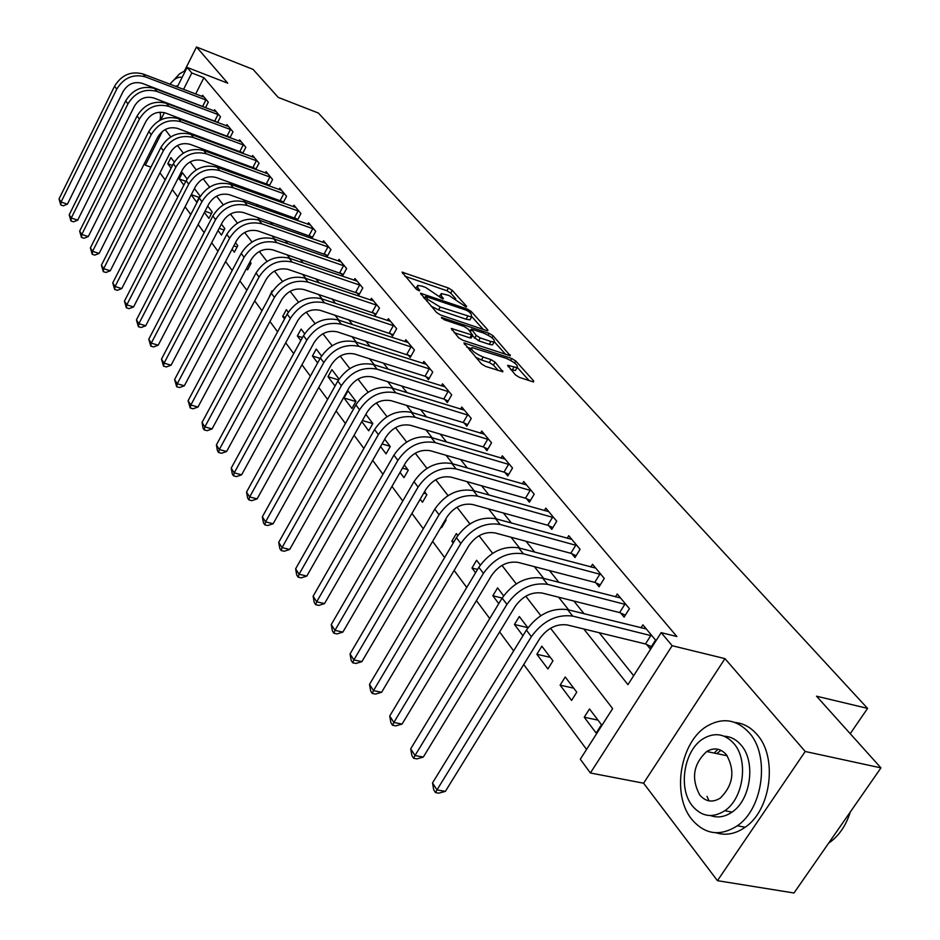 <?xml version="1.0" encoding="UTF-8"?>
<svg xmlns="http://www.w3.org/2000/svg" width="940" height="940" viewBox="0 0 940 940"><rect width="100%" height="100%" fill="white"/><g stroke="black" fill="none" stroke-linecap="round" stroke-linejoin="round"><path stroke-width="1.41" d="M465.852 306.828L466.628 306.358L452.246 290.366L448.451 288.028L402.038 272.13L416.115 289.003L418.841 290.683L419.71 290.237L417.865 288.134L417.619 285.396L421.778 286.089L425.585 287.405L442.54 298.826L443.351 298.356L441.495 296.264L441.189 293.503L448.968 295.477L465.852 306.828M717.948 749.25L714.2 753.069M707.009 796.345L709.054 800.88M515.39 374.884L519.503 377.434L532.545 381.675L533.697 381.852L533.579 380.806L515.778 361.007L511.748 358.504L463.913 342.9L481.351 363.804L485.51 366.377L502.818 371.805L495.157 362.182L491.056 359.644L483.137 357.047C474.359 353.088 470.635 349.927 471.962 347.565L505.967 358.234C514.65 362.17 518.351 365.308 517.071 367.657L507.671 365.296L515.39 374.884M880.956 767.886L793.983 893L717.455 880.674L805.204 751.483L880.956 767.886L816.508 696.188L867.573 708.396L318.425 113.059L278.228 97.396L253.06 69.384L196.495 47L227.762 83.19L187.142 67.422L191.807 72.979L203.91 77.667L676.87 636.533L661.184 632.632L672.147 645.709L590.39 772.986L580.309 759.215L612.645 708.596L550.546 628.249M805.204 751.483L724.975 658.635L672.147 645.709M486.638 330.551L487.837 330.751L487.731 329.811L471.199 311.446L467.333 309.06L420.486 293.233L436.654 312.55L440.637 315.018L486.638 330.551M493.077 335.768L510.326 355.814L462.645 340.21L458.579 337.683L451.294 328.46L472.738 335.204L467.885 328.859L463.902 326.392L444.244 319.776L441.401 317.403L489.129 333.324L493.077 335.768L491.949 337.719M196.495 47L184.557 70.758M160.293 119.004L159.565 120.461M203.91 77.667L195.638 94M190.585 122.317L191.513 123.469M202.958 137.781L204.097 139.202M215.683 153.667L217.046 155.37M228.761 169.999L230.371 171.996M242.226 186.813L244.071 189.128M256.079 204.109L258.195 206.753M270.332 221.922L272.741 224.918M285.032 240.264L287.722 243.636M300.166 259.182L303.173 262.942M315.77 278.675L319.118 282.858M331.879 298.779L335.58 303.409M348.493 319.541L352.571 324.629M365.648 340.962L370.125 346.555M383.379 363.099L388.267 369.209M401.697 385.988L407.032 392.65M420.638 409.652L426.454 416.913M440.249 434.139L446.571 442.035M460.553 459.495L467.415 468.061M481.586 485.769L489.023 495.051M503.394 512.993L511.442 523.051M526.012 541.252L534.719 552.121M549.489 570.58L558.901 582.33M573.894 601.048L584.046 613.726M599.25 632.726L633.666 675.707M202.006 96.432L202.582 95.281L208.316 102.178L205.496 107.712M215.613 121.272L216.235 122.024M214.003 110.92L214.602 109.745L220.489 116.819L217.563 122.529M228.009 136.323L228.843 137.334M226.317 125.807L226.951 124.585L232.991 131.858L229.947 137.745M240.758 151.787L241.803 153.055M238.971 141.094L239.63 139.837L245.834 147.298L242.673 153.385M253.847 167.684L255.128 169.235M251.979 156.804L252.649 155.5L259.041 163.184L255.751 169.459M267.301 184.017L268.828 185.862M265.339 172.948L266.043 171.609L272.612 179.505L269.192 185.991M281.142 200.819L282.916 202.97M279.086 189.563L279.815 188.176L286.571 196.296L283.011 203.005M295.383 218.115L297.275 220.407L300.929 213.568L293.985 205.214L293.221 206.647M310.047 235.905L311.986 238.267L315.711 231.346L308.567 222.745L307.768 224.237M325.146 254.223L327.144 256.655L330.939 249.664L323.572 240.805L322.749 242.344M340.691 273.105L342.748 275.608L346.625 268.523L339.035 259.405L338.165 260.991M356.718 292.551L358.845 295.137L362.793 287.969L354.968 278.557L354.063 280.214M373.239 312.609L375.436 315.276L379.466 308.026L371.394 298.321L370.454 300.036M390.276 333.301L392.544 336.05L396.668 328.706L388.338 318.695L387.351 320.481M407.878 354.662L410.216 357.494L414.423 350.068L405.822 339.728L404.788 341.572M426.043 376.705L428.452 379.643L432.753 372.111L423.881 361.442L422.788 363.369M444.808 399.488L447.299 402.52L451.694 394.906L442.529 383.873L441.377 385.87M464.207 423.047L466.792 426.173L471.281 418.453L461.798 407.055L460.588 409.135M484.276 447.405L486.944 450.636L491.538 442.822L481.727 431.025L480.457 433.199M505.038 472.609L507.8 475.969L512.512 468.038L502.36 455.829L501.008 458.109M526.541 498.717L529.408 502.183L534.226 494.158L523.709 481.515L522.288 483.889M548.819 525.754L551.792 529.361L556.739 521.23L545.835 508.117L544.319 510.608M571.92 553.801L574.998 557.538L580.074 549.301L568.759 535.694L567.161 538.303M595.889 582.894L599.086 586.772L604.279 578.417L592.553 564.306L590.849 567.043M620.776 613.103L624.09 617.122L629.424 608.662L617.239 593.998L615.442 596.877M646.626 644.488L650.069 648.67L655.556 640.081L642.889 624.853L640.962 627.873M159.953 172.866L165.158 179.904M172.326 189.586L177.789 196.965M185.062 206.788L190.785 214.532M198.164 224.507L204.168 232.626M211.665 242.743L217.963 251.262M225.565 261.543L232.18 270.473M239.9 280.919L246.832 290.284M254.693 300.894L261.966 310.729M269.945 321.515L277.582 331.832M285.69 342.795L293.703 353.628M301.94 364.767L310.365 376.141M318.742 387.468L327.59 399.43M336.12 410.956L345.415 423.517M354.086 435.244L363.862 448.439M372.687 460.377L382.968 474.265M391.957 486.415L402.767 501.02M411.92 513.404L423.294 528.774M432.635 541.393L444.608 557.573M454.114 570.427L466.734 587.476M476.427 600.59L489.728 618.555M499.622 631.927L513.639 650.88M523.745 664.521L586.56 749.427M174.311 162.079L170.927 157.614L167.802 163.783L171.115 168.189M187.107 178.929L182.419 172.749L179.234 178.976L183.852 185.109M191.196 194.862L196.707 202.194L199.973 195.873L194.427 188.564M204.415 212.44L208.915 218.409L212.229 212.017L207.716 206.072M218.033 230.535L221.452 235.082L224.825 228.608L221.393 224.096M232.062 249.182L234.33 252.202L237.773 245.669L235.493 242.661M246.527 268.417L247.584 269.815L251.086 263.2L250.028 261.813M272.459 291.341L272.06 290.824L268.793 297.992M288.286 312.197L286.359 309.66L282.693 316.463L284.55 318.942M304.642 333.747L301.094 329.071L297.346 335.944L300.823 340.574M321.551 356.013L316.263 349.046L312.444 356.002L317.649 362.922M339.023 379.031L331.902 369.643L328.001 376.681L335.039 386.035M344.04 398.008L351.924 408.477L355.943 401.31L348.023 390.887L344.04 398.008L355.814 401.533M361.794 421.59L368.727 430.802L372.828 423.552L365.86 414.376M380.571 446.547L386.058 453.844L390.253 446.512L384.73 439.238M400.029 472.397L403.977 477.649L408.254 470.223L404.282 464.995M420.192 499.199L422.483 502.242L426.854 494.722L424.551 491.69M441.107 526.988L441.612 527.669L446.089 520.067L445.572 519.385M457.792 535.483L456.358 533.579L451.823 541.24L453.197 543.062M480.27 565.069L476.615 560.264L471.974 568.019L475.546 572.765M503.617 595.843L497.589 587.888L492.842 595.749L498.776 603.644M527.916 627.838L519.327 616.523L514.45 624.477L522.946 635.745M536.869 654.264L547.914 668.951L552.967 660.832L541.851 646.203L536.869 654.264L550.323 657.354M560.111 685.154L571.591 700.406L576.772 692.181L565.234 676.988L560.111 685.154L573.717 688.162M584.245 717.232L596.16 733.071L601.482 724.74L589.498 708.96L584.245 717.232L597.993 720.134M850.23 733.705L867.573 708.396M724.975 658.635L643.583 783.208L717.455 880.674M643.583 783.208L590.39 772.986M150.941 167.155L145.336 165.17L144.302 163.783M583.787 628.966L627.943 684.649L661.184 632.632M178.436 117.806L179.352 118.957M190.691 133.257L191.819 134.679M203.287 149.143L204.638 150.846M216.247 165.487L217.833 167.484M229.572 182.29L231.405 184.604M243.296 199.597L245.399 202.241M257.431 217.41L259.804 220.418M271.977 235.775L274.656 239.148M286.982 254.693L289.966 258.453M302.457 274.198L305.77 278.381M318.413 294.326L322.091 298.955M334.899 315.1L338.929 320.199M351.901 336.555L356.342 342.148M369.479 358.728L374.332 364.838M387.656 381.64L392.955 388.314M406.456 405.34L412.225 412.625M425.902 429.874L432.177 437.781M446.054 455.277L452.869 463.866M466.933 481.609L474.312 490.915M488.577 508.904L496.567 518.986M511.031 537.222L519.679 548.126M534.355 566.632L543.696 578.417M558.595 597.194L568.677 609.907M191.807 72.979L183.535 89.394M160.775 119.838L164.394 112.647M177.284 87.009L187.142 67.422M162.35 131.4L145.336 165.17M540.806 615.641L525.777 596.207M516.236 583.857L501.96 565.398M492.619 553.308L479.048 535.753M469.906 523.909L456.993 507.212M448.028 495.615L435.737 479.717M426.948 468.343L415.257 453.209M406.632 442.047L395.481 427.63M387.033 416.69L376.399 402.943M368.104 392.203L357.976 379.09M349.821 368.551L340.151 356.048M332.149 345.685L322.925 333.759M315.065 323.583L306.252 312.186M298.532 302.187L290.119 291.306M282.529 281.483L274.48 271.084M267.019 261.414L259.334 251.474M251.991 241.98L244.647 232.474M237.421 223.121L230.394 214.038M223.285 204.838L216.576 196.155M209.573 187.095L203.146 178.776M196.26 169.87L190.103 161.903M183.324 153.126L177.437 145.512M170.751 136.864L165.111 129.579M167.802 163.783L172.502 165.452M179.234 178.976L185.814 181.291M191.29 194.674L199.162 197.424M205.026 211.265L211.465 213.498M219.196 228.326L224.108 229.995M233.825 245.857L237.091 246.962M248.936 263.882L250.463 264.387M282.693 316.463L285.419 317.332M297.346 335.944L302.469 337.554M312.444 356.002L320.14 358.399M328.001 376.681L338.482 379.889M362.394 420.521L372.804 423.588M382.051 443.95L390.065 446.265M402.473 468.144L407.831 469.659M423.705 493.147L426.173 493.829M451.823 541.24L453.95 541.793M471.974 568.019L477.544 569.44M492.842 595.749L502.172 598.052M514.45 624.477L527.775 627.65M440.496 294.737L439.203 296.453M416.913 286.653L415.586 288.392M455.782 298.779L450.695 293.115L446.899 290.766L404.987 276.243M424.798 297.839L423.411 297.369M483.207 329.388L472.009 316.897M469.236 311.939L466.522 310.271L425.597 296.417L427.606 299.284L440.202 307.063L471.575 317.062L471.245 314.171L469.236 311.939M431.155 306.252L438.592 309.895L440.202 307.063M470.705 318.566L469.965 319.859L466.052 319.212L438.592 309.895M494.44 341.913L505.697 354.474M454.185 332.643L469.859 337.871L471.351 337.624M468.766 329.846L470.611 330.469M490.915 341.49L494.111 342.007C495.298 339.763 491.667 336.72 483.231 332.901L471.375 329.118L476.251 335.451L480.246 337.93L490.915 341.49L489.27 344.334L492.466 344.851L493.136 343.699M489.27 344.334L478.601 340.785L472.397 335.803M516.107 369.303L515.379 370.536L510.596 369.502M471.234 348.822L469.859 350.62M475.581 357.188L481.445 359.973L483.137 357.047M498.235 370.513L493.465 365.096L489.376 362.558L481.445 359.973M471.163 348.54L466.781 347.095M529.044 380.536L517.411 367.552M204.133 97.149L143.127 74.001L145.394 76.869L206.753 100.298M205.555 107.595L142.187 83.331C134.126 81.216 127.781 83.93 123.128 91.486L67.41 204.156L63.309 205.813L60.771 204.967L59.044 198.892L114.562 86.198C121.53 74.871 131.06 70.805 143.127 74.001M59.044 198.892L61.065 202.041L116.76 89.112C123.751 77.75 133.304 73.672 145.394 76.869M60.771 204.967L61.065 202.041L67.41 204.156M202.711 106.197L205.919 99.887M216.2 111.66L154.595 88.478L156.933 91.427L218.879 114.88M217.68 122.282L153.667 97.96C145.524 95.845 139.096 98.618 134.373 106.244L77.703 220.148L73.531 221.817L70.97 220.971L69.219 214.802L125.678 100.886C132.763 89.429 142.398 85.293 154.595 88.478M69.219 214.802L71.287 218.033L127.934 103.87C135.043 92.39 144.713 88.231 156.933 91.427M70.97 220.971L71.287 218.033L77.703 220.148M214.778 120.861L218.045 114.469M228.584 126.548L166.38 103.353L168.777 106.385L231.346 129.873M230.147 137.369L165.452 112.988C157.238 110.885 150.729 113.693 145.923 121.425L88.278 236.575L84.036 238.243L81.451 237.397L79.665 231.134L137.099 115.973C144.302 104.375 154.066 100.169 166.38 103.353M79.665 231.134L81.792 234.459L139.425 119.039C146.652 107.419 156.439 103.2 168.777 106.385M81.451 237.397L81.792 234.459L88.278 236.575M227.163 135.912L230.488 129.45M241.31 141.858L178.494 118.64L180.962 121.754L244.142 145.265M242.943 152.856L177.578 128.428C169.27 126.336 162.679 129.203 157.791 137.017L99.135 253.436L94.834 255.116L92.214 254.282L90.393 247.925L148.849 131.483C156.169 119.744 166.051 115.467 178.494 118.64M90.393 247.925L92.578 251.333L151.234 134.632C158.578 122.87 168.483 118.581 180.962 121.754M92.214 254.282L92.578 251.333L99.135 253.436M239.9 151.363L243.284 144.842M254.376 157.579L190.961 134.361L193.487 137.557L257.29 161.081M256.103 168.789L190.045 144.314C181.655 142.234 174.969 145.136 169.999 153.044L110.285 270.779L105.915 272.471L103.271 271.625L101.426 265.174L160.916 147.427C168.366 135.56 178.377 131.201 190.961 134.361M101.426 265.174L103.67 268.675L163.372 150.67C170.845 138.768 180.88 134.397 193.487 137.557M103.271 271.625L103.67 268.675L110.285 270.779M252.978 167.261L256.42 160.658M185.65 70.383L179.587 73.814L173.489 80.382M160.376 116.725L160.305 120.073M182.078 77.491L180.468 77.174C177.143 77.186 173.642 79.536 169.964 84.224M161.868 101.027L161.551 102.213M160.106 112.154L160.975 119.439M177.966 85.669L175.463 86.316M165.616 102.437L165.475 103.048M749.25 732.836C736.96 719.605 723.13 717.232 707.75 725.715C680.49 740.826 671.125 794.265 691.675 819.21C704.789 834.614 720.005 836.8 737.312 825.79C763.351 808.377 769.954 755.349 749.25 732.836M716.068 832.793C725.868 835.813 735.573 833.956 745.185 827.224C771.223 809.88 777.768 757.005 757.029 734.539C750.743 727.266 743.387 723.248 734.974 722.484M724.164 736.208C730.662 736.514 736.29 739.475 741.084 745.091C755.971 761.553 750.931 799.787 732.06 812.09C724.905 816.977 717.714 818.153 710.511 815.579M733.882 743.552C724.963 733.799 714.882 732.107 703.625 738.476C684.132 749.627 677.611 788.178 692.392 805.921C701.734 816.813 712.532 818.411 724.787 810.727C743.658 798.377 748.745 760.037 733.882 743.552M699.701 794.946C705.67 801.82 712.543 802.866 720.322 798.072C733.27 785.111 735.303 770.671 726.432 754.75C720.639 748.334 714.059 747.253 706.692 751.507C693.344 763.997 691.018 778.473 699.701 794.946M720.639 750.578L716.785 753.61M828.61 843.18L829.409 842.639C839.103 835.672 846.059 825.449 850.3 811.984M267.818 173.747L203.768 150.529L206.377 153.819L270.814 177.343M269.639 185.157L202.864 160.658C194.38 158.578 187.612 161.539 182.56 169.541L121.765 288.603L117.324 290.296L114.645 289.461L112.765 282.905L173.336 163.819C180.903 151.81 191.055 147.38 203.768 150.529M112.765 282.905L115.068 286.5L175.862 167.155C183.464 155.124 193.628 150.67 206.377 153.819M114.645 289.461L115.068 286.5L121.765 288.603M266.431 183.594L269.933 176.92M281.647 190.374L216.952 167.167L219.631 170.551L284.726 194.075M283.551 201.983L216.059 177.472C207.482 175.404 200.631 178.412 195.485 186.52L133.562 306.934L129.05 308.637L126.348 307.815L124.433 301.141L186.12 180.703C193.816 168.542 204.097 164.03 216.952 167.167M124.433 301.141L126.806 304.842L188.717 184.134C196.448 171.95 206.753 167.426 219.631 170.551M126.348 307.815L126.806 304.842L133.562 306.934M280.261 200.385L283.833 193.64M295.865 207.47L230.523 184.287L233.285 187.777L299.026 211.288M297.863 219.314L229.642 194.78C220.971 192.724 214.026 195.79 208.786 203.992L145.7 325.792L141.118 327.508L138.38 326.685L136.429 319.894L199.268 198.082C207.117 185.768 217.528 181.173 230.523 184.287M136.429 319.894L138.873 323.713L201.947 201.618C209.82 189.281 220.266 184.663 233.285 187.777M138.38 326.685L138.873 323.713L145.7 325.792M294.49 217.669L298.133 210.842M310.494 225.071L244.506 201.924L247.349 205.519L313.76 228.996M312.597 237.138L243.636 212.605C234.871 210.56 227.821 213.686 222.498 221.993L158.202 345.203L153.537 346.93L150.776 346.108L148.779 339.211L212.828 215.977C220.806 203.51 231.369 198.834 244.506 201.924M148.779 339.211L151.293 343.147L215.577 219.619C223.591 207.129 234.178 202.429 247.349 205.519M150.776 346.108L151.293 343.147L158.202 345.203M309.131 235.458L312.844 228.561M325.569 243.202L258.899 220.101L261.837 223.802L328.93 247.243M327.778 255.492L258.042 230.97C249.182 228.937 242.038 232.133 236.61 240.534L171.068 365.202L166.321 366.941L163.525 366.118L161.492 359.103L226.787 234.413C234.918 221.793 245.622 217.023 258.899 220.101M161.492 359.103L164.089 363.146L229.63 238.161C237.785 225.518 248.524 220.736 261.837 223.802M163.525 366.118L164.089 363.146L171.068 365.202M324.218 253.776L328.001 246.797M341.091 261.872L273.74 238.831L276.771 242.649L344.545 266.032M343.406 274.409L272.906 249.899C263.94 247.89 256.702 251.145 251.168 259.651L184.322 385.799L179.493 387.538L176.673 386.728L174.593 379.584L241.18 253.424C249.464 240.64 260.31 235.775 273.74 238.831M174.593 379.584L177.261 383.755L244.106 257.29C252.425 244.482 263.306 239.594 276.771 242.649M176.673 386.728L177.261 383.755L184.322 385.799M339.751 272.647L343.617 265.585M357.082 281.107L289.05 258.147L292.164 262.084L360.654 285.396M359.527 293.903L288.228 269.428C279.168 267.442 271.825 270.755 266.185 279.38L197.988 407.032L193.076 408.782L190.221 407.972L188.106 400.71L256.021 273.023C264.457 260.086 275.467 255.128 289.05 258.147M188.106 400.71L190.855 405.011L259.041 277.018C267.524 264.046 278.557 259.064 292.164 262.084M190.221 407.972L190.855 405.011L197.988 407.032M355.767 292.105L359.703 284.949M373.579 300.941L304.842 278.076L308.062 282.129L377.257 305.371M376.141 313.995L304.031 289.567C294.878 287.605 287.417 290.989 281.683 299.719L212.076 428.922L207.07 430.685L204.192 429.886L203.052 428.099L202.03 422.483L271.343 293.257C279.944 280.144 291.106 275.079 304.842 278.076M202.03 422.483L204.861 426.913L274.457 297.369C283.093 284.233 294.302 279.145 308.062 282.129M204.192 429.886L204.861 426.913L212.076 428.922M372.275 312.151L376.294 304.913M390.594 321.41L321.139 298.638L324.464 302.833L394.389 325.969M393.284 334.734L320.352 310.365C311.093 308.426 303.526 311.88 297.675 320.728L226.622 451.505L221.523 453.268L218.597 452.481L217.434 450.648L216.388 444.937L287.147 314.136C295.924 300.847 307.251 295.689 321.139 298.638M216.388 444.937L219.314 449.52L290.378 318.39C299.179 305.077 310.553 299.884 324.464 302.833M218.597 452.481L219.314 449.52L226.622 451.505M389.313 332.842L393.413 325.51M408.148 342.524L337.977 319.894L341.408 324.218L412.072 347.236M410.98 356.131L337.213 331.844C327.837 329.928 320.164 333.453 314.195 342.419L241.615 474.818L236.422 476.592L233.472 475.805L232.274 473.913L231.216 468.132L303.479 335.697C312.433 322.244 323.936 316.968 337.977 319.894M231.216 468.132L234.236 472.855L306.816 340.104C315.805 326.603 327.332 321.315 341.408 324.218M233.472 475.805L234.236 472.855L241.615 474.818M406.891 354.192L411.086 346.766M426.278 364.321L355.379 341.843L358.927 346.32L430.332 369.197M429.263 378.233L425.033 376.235L354.627 354.039C345.145 352.159 337.366 355.755 331.268 364.849L257.113 498.893L251.826 500.668L248.842 499.904L247.596 497.941L246.527 492.066L320.364 357.987C329.494 344.346 341.161 338.964 355.379 341.843M246.527 492.066L249.652 496.954L323.806 362.535C332.971 348.857 344.686 343.453 358.927 346.32M248.842 499.904L249.652 496.954L257.113 498.893M425.033 376.235L429.322 368.727M445.008 386.845L373.368 364.532L377.034 369.173L449.191 391.886M448.145 401.063L443.786 399.018L372.639 376.999C363.052 375.142 355.144 378.82 348.916 388.032L273.129 523.756L267.724 525.554L264.716 524.79L263.423 522.769L262.342 516.812L337.812 381.041C347.142 367.211 358.986 361.712 373.368 364.532M262.342 516.812L265.574 521.853L341.373 385.741C350.738 371.876 362.629 366.353 377.034 369.173M264.716 524.79L265.574 521.853L273.129 523.756M443.786 399.018L448.169 391.404M464.36 410.134L391.968 388.02L395.764 392.814L468.684 415.339M467.662 424.669L463.173 422.554L391.275 400.734C381.57 398.924 373.544 402.684 367.188 412.026L289.673 549.477L284.174 551.263L281.119 550.523L279.791 548.431L278.698 542.38L355.872 404.882C365.39 390.864 377.422 385.247 391.968 388.02M278.698 542.38L282.035 547.597L359.55 409.758C369.115 395.693 381.194 390.041 395.764 392.814M281.119 550.523L282.035 547.597L289.673 549.477M463.173 422.554L467.662 414.857M484.382 434.21L411.227 412.319L415.163 417.278L488.859 439.591M487.86 449.073L483.231 446.911L410.557 425.315C400.745 423.541 392.591 427.383 386.093 436.853L306.793 576.079L301.176 577.865L298.098 577.137L296.711 574.975L295.618 568.829L374.555 429.568C384.284 415.351 396.515 409.605 411.227 412.319M295.618 568.829L299.073 574.234L378.373 434.609C388.149 420.356 400.405 414.575 415.163 417.278M298.098 577.137L299.073 574.234L306.793 576.079M483.231 446.911L487.813 439.109M505.097 459.131L431.178 437.488L435.255 442.634L509.738 464.701M508.763 474.348L503.981 472.115L430.544 450.777C420.603 449.038 412.319 452.974 405.68 462.586L324.512 603.598L318.789 605.407L315.664 604.69L314.23 602.446L313.126 596.207L393.919 455.136C403.871 440.719 416.279 434.832 431.178 437.488M313.126 596.207L316.698 601.8L397.879 460.365C407.866 445.901 420.321 439.99 435.255 442.634M315.664 604.69L316.698 601.8L324.512 603.598M503.981 472.115L508.669 464.207M526.553 484.934L451.846 463.573L456.076 468.907L531.347 490.704M530.418 500.503L525.46 498.212L451.247 477.156C441.189 475.476 432.776 479.506 425.985 489.247L342.865 632.115L337.014 633.913L333.853 633.219L332.372 630.893L331.256 624.559L413.988 481.644C424.163 467.015 436.783 461 451.846 463.573M331.256 624.559L334.957 630.352L418.089 487.061C428.311 472.385 440.966 466.346 456.076 468.907M333.853 633.219L334.957 630.352L342.865 632.115M525.46 498.212L530.278 490.198M548.772 511.654L473.278 490.621L477.661 496.156L553.754 517.646M552.849 527.61L547.726 525.249L472.714 504.522C462.551 502.888 453.985 507.024 447.041 516.906L361.877 661.654L355.907 663.464L352.7 662.782L351.172 660.374L350.044 653.934L434.797 509.128C445.207 494.287 458.038 488.119 473.278 490.621M350.044 653.934L353.875 659.939L439.051 514.744C449.508 499.869 462.386 493.664 477.661 496.156M352.7 662.782L353.875 659.939L361.877 661.654M547.726 525.249L552.661 517.141M571.814 539.372L495.533 518.692L500.08 524.438L576.972 545.576M576.114 555.728L570.815 553.296L495.004 532.921C484.711 531.347 476.004 535.577 468.896 545.611L381.593 692.286L375.495 694.096L372.252 693.426L370.666 690.935L369.514 684.391L456.405 537.657C467.051 522.605 480.093 516.283 495.533 518.692M369.514 684.391L373.497 690.618L460.823 543.496C471.528 528.386 484.605 522.041 500.08 524.438M372.252 693.426L373.497 690.618L381.593 692.286M570.815 553.296L575.868 545.059M595.713 568.113L518.633 547.844L523.357 553.813L601.071 574.552M600.261 584.891L594.762 582.377L518.152 562.414C507.729 560.91 498.882 565.245 491.596 575.421L402.062 724.07L395.811 725.88L392.532 725.234L390.887 722.649L389.724 715.998L478.836 567.29C489.74 552.003 503.006 545.529 518.633 547.844M389.724 715.998L393.86 722.461L483.43 573.353C494.393 558.019 507.694 551.51 523.357 553.813M392.532 725.234L393.86 722.461L402.062 724.07M594.762 582.377L599.943 574.035M620.529 597.957L542.639 578.135L547.55 584.339L626.087 604.643M625.323 615.171L619.625 612.575L542.204 593.058C531.652 591.624 522.652 596.077 515.191 606.406L423.305 757.076L416.913 758.886L413.6 758.263L411.885 755.572L410.71 748.816L502.148 598.075C513.334 582.565 526.823 575.926 542.639 578.135M410.71 748.816L415.01 755.525L506.93 604.385C518.163 588.828 531.699 582.142 547.55 584.339M413.6 758.263L415.01 755.525L423.305 757.076M619.625 612.575L624.947 604.126M646.309 628.966L567.607 609.649L572.719 616.1L652.09 635.91M651.373 646.626L645.463 643.959L567.22 624.947C556.551 623.584 547.386 628.155 539.725 638.636L445.372 791.374L438.839 793.172L435.478 792.584L433.704 789.788L432.518 782.914L526.412 630.106C537.868 614.361 551.604 607.545 567.607 609.649M432.518 782.914L436.983 789.894L531.37 636.674C542.897 620.87 556.68 614.02 572.719 616.1M435.478 792.584L436.983 789.894L445.372 791.374M645.463 643.959L650.927 635.393M466.287 306.945L466.628 306.358M419.369 290.824L419.71 290.237M443.022 298.955L443.351 298.356M440.613 297.827L441.495 296.264M416.972 289.732L417.865 288.134M402.673 273.587L403.366 272.353M446.899 290.766L448.451 288.028M450.695 293.115L452.246 290.366M421.085 294.702L421.79 293.445M466.628 310.306L467.333 309.06M470.259 313.09L471.199 311.446M487.214 330.704L487.731 329.811M424.657 298.803L425.644 297.04M426.619 301.047L427.606 299.284M466.052 319.212L467.662 316.404M509.68 355.767L510.22 354.827M451.835 329.952L452.563 328.671M469.859 337.871L471.504 335.004M441.812 318.402L442.294 317.544M488.083 335.134L489.129 333.324M470.482 331.785L471.469 330.058M474.606 338.306L476.251 335.451M478.601 340.785L480.246 337.93M508.129 366.729L508.857 365.484M512.253 370.043L513.945 367.152M489.376 362.558L491.056 359.644M493.465 365.096L495.157 362.182M502.148 371.758L502.736 370.76M464.43 344.393L465.171 343.1M510.667 360.361L511.748 358.504M514.627 362.969L515.778 361.007M533.004 381.805L533.579 380.806M114.562 86.198L116.76 89.112M125.678 100.886L127.934 103.87M137.099 115.973L139.425 119.039M148.849 131.483L151.234 134.632M160.916 147.427L163.372 150.67M173.336 163.819L175.862 167.155M186.12 180.703L188.717 184.134M199.268 198.082L201.947 201.618M212.828 215.977L215.577 219.619M226.787 234.413L229.63 238.161M241.18 253.424L244.106 257.29M256.021 273.023L259.041 277.018M271.343 293.257L274.457 297.369M287.147 314.136L290.378 318.39M303.479 335.697L306.816 340.104M320.364 357.987L323.806 362.535M337.812 381.041L341.373 385.741M355.872 404.882L359.55 409.758M374.555 429.568L378.373 434.609M393.919 455.136L397.879 460.365M413.988 481.644L418.089 487.061M434.797 509.128L439.051 514.744M456.405 537.657L460.823 543.496M478.836 567.29L483.43 573.353M502.148 598.075L506.93 604.385M526.412 630.106L531.37 636.674M424.41 298.521L425.432 296.699M469.965 319.859L471.575 317.062M471.093 338.071L472.738 335.204M492.466 344.851L494.111 342.007M470.094 331.362L471.14 329.552M515.379 370.536L517.071 367.657M727.231 755.784L706.692 751.507M732.06 812.09L724.787 810.727M737.312 825.79L745.185 827.224"/></g></svg>

